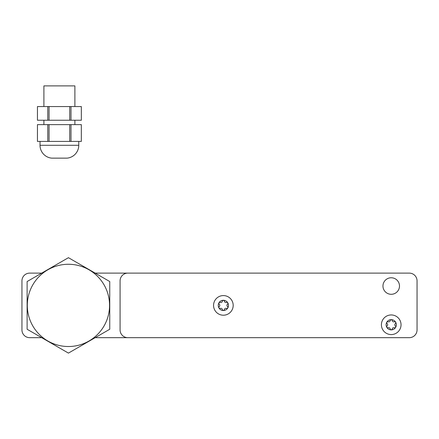 <?xml version="1.0" encoding="UTF-8"?>
<svg xmlns="http://www.w3.org/2000/svg" width="439" height="439" viewBox="0 0 439 439"><rect width="100%" height="100%" fill="white"/><g stroke="black" fill="none" stroke-linecap="round" stroke-linejoin="round"><path stroke-width="0.66" d="M41.705 273.118L29.698 273.118A7.748 7.748 0 0 0 21.95 280.861L21.95 329.925A7.748 7.748 0 0 0 29.698 337.673L41.705 337.673M95.159 337.673L409.302 337.673A7.748 7.748 0 0 0 417.05 329.925L417.05 280.861A7.748 7.748 0 0 0 409.302 273.118L127.826 273.118A7.748 7.748 0 0 0 120.077 280.861L120.077 329.925A7.748 7.748 0 0 0 127.826 337.673M95.159 273.118L127.826 273.118M68.435 346.519A41.123 41.123 0 0 1 27.306 305.396A41.123 41.123 0 0 1 68.435 264.273A41.123 41.123 0 0 1 109.558 305.396A41.123 41.123 0 0 1 68.435 346.519M109.75 281.542L109.75 329.25L68.435 353.104L27.114 329.25L27.114 281.542L68.435 257.688L109.75 281.542M43.9 106.556L43.9 85.896L74.888 85.896L74.888 106.556M74.888 120.242L74.888 124.632M43.9 120.242L43.9 124.632M78.762 141.418L78.762 145.287A12.912 12.912 0 0 1 67.14 158.139L51.648 158.139A12.912 12.912 0 0 1 40.026 145.287L40.026 141.418M37.458 106.556L37.447 120.242L47.785 120.242L47.785 106.556L37.458 106.556L37.458 120.242M37.458 124.632L37.447 141.418L47.785 141.418L47.785 124.632L37.458 124.632L37.458 141.418M49.064 141.418L69.724 141.418L69.724 124.632L49.064 124.632L49.064 141.418L47.785 141.418M71.003 141.418L81.33 141.418L81.33 124.632L71.003 124.632L71.003 141.418L69.724 141.418M81.33 124.632L81.33 141.418M49.064 124.632L47.785 124.632M71.003 124.632L69.724 124.632M81.33 106.556L81.347 120.242L81.33 106.556L71.003 106.556L71.003 120.242L81.33 120.242M71.003 120.242L69.724 120.242L69.724 106.556L49.064 106.556L49.064 120.242L69.724 120.242M49.064 120.242L47.785 120.242M49.064 106.556L47.785 106.556M71.003 106.556L69.724 106.556M388.707 321.875A1.476 1.476 0 0 1 388.18 321.782A1.076 1.076 0 0 0 387.121 323.614A1.476 1.476 0 0 1 387.121 325.908A1.076 1.076 0 0 0 388.18 327.746A1.476 1.476 0 0 1 390.167 328.893A1.076 1.076 0 0 0 392.285 328.893A1.476 1.476 0 0 1 394.271 327.746A1.076 1.076 0 0 0 395.336 325.908A1.476 1.476 0 0 1 395.336 323.614A1.076 1.076 0 0 0 394.271 321.782A1.476 1.476 0 0 1 392.285 320.635A1.076 1.076 0 0 0 390.167 320.635A1.476 1.476 0 0 1 388.707 321.875M391.226 319.652A5.114 5.114 0 0 1 396.34 324.761A5.114 5.114 0 0 1 391.226 329.876A5.114 5.114 0 0 1 386.111 324.761A5.114 5.114 0 0 1 391.226 319.652M391.226 314.95A9.812 9.812 0 0 1 401.037 324.761A9.812 9.812 0 0 1 391.226 334.578A9.812 9.812 0 0 1 381.414 324.761A9.812 9.812 0 0 1 391.226 314.95M220.855 302.509A1.476 1.476 0 0 1 220.329 302.411A1.076 1.076 0 0 0 219.264 304.249A1.476 1.476 0 0 1 219.264 306.543A1.076 1.076 0 0 0 220.329 308.381A1.476 1.476 0 0 1 222.315 309.522A1.076 1.076 0 0 0 224.433 309.522A1.476 1.476 0 0 1 226.42 308.381A1.076 1.076 0 0 0 227.479 306.543A1.476 1.476 0 0 1 227.479 304.249A1.076 1.076 0 0 0 226.42 302.411A1.476 1.476 0 0 1 224.433 301.264A1.076 1.076 0 0 0 222.315 301.264A1.476 1.476 0 0 1 220.855 302.509M223.374 300.281A5.114 5.114 0 0 1 228.489 305.396A5.114 5.114 0 0 1 223.374 310.51A5.114 5.114 0 0 1 218.26 305.396A5.114 5.114 0 0 1 223.374 300.281M223.374 295.584A9.812 9.812 0 0 1 233.186 305.396A9.812 9.812 0 0 1 223.374 315.207A9.812 9.812 0 0 1 213.563 305.396A9.812 9.812 0 0 1 223.374 295.584M382.962 286.025A8.264 8.264 0 0 1 391.226 277.766A8.264 8.264 0 0 1 399.49 286.025A8.264 8.264 0 0 1 391.226 294.289A8.264 8.264 0 0 1 382.962 286.025M78.762 145.287L40.026 145.287"/></g></svg>
